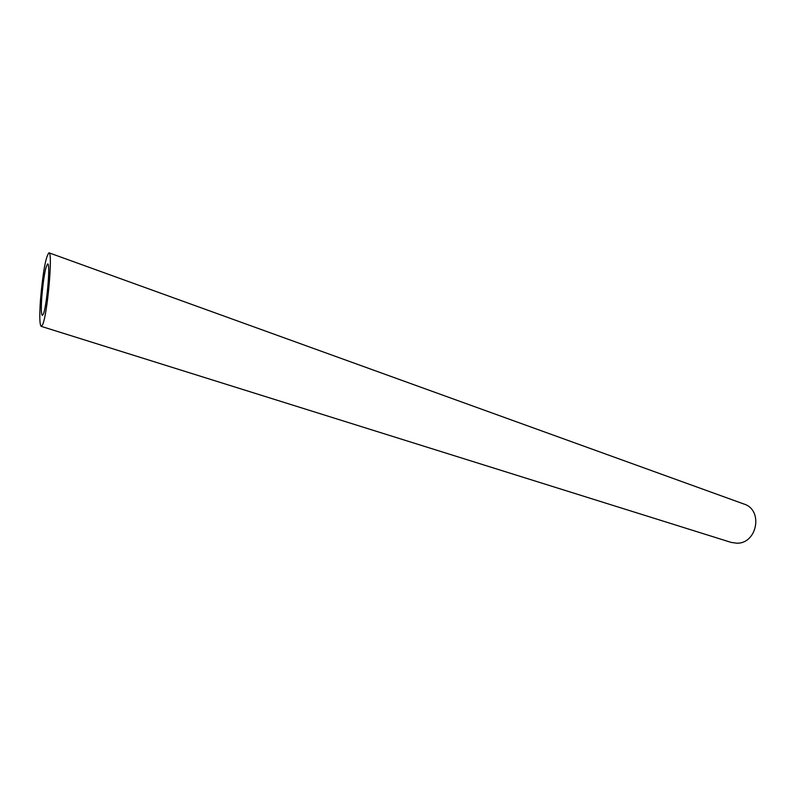 <?xml version="1.0" encoding="UTF-8"?>
<svg xmlns="http://www.w3.org/2000/svg" width="796" height="796" viewBox="0 0 796 796"><rect width="100%" height="100%" fill="white"/><g stroke="black" fill="none" stroke-linecap="round" stroke-linejoin="round"><path stroke-width="1.19" d="M41.78 297.147C41.044 308.251 41.223 314.33 42.297 315.385L43.193 314.39C46.586 308.032 50.616 263.406 47.74 263.914C45.491 266.501 43.501 277.575 41.78 297.147M48.964 252.8L744.041 504.067C763.483 509.938 757.255 543.797 736.798 543.2L731.116 542.394L41.183 326.35L42.437 324.997C47.263 316.261 53.083 252.034 48.964 252.8C45.73 256.551 42.894 272.371 40.447 300.251C39.392 316.121 39.641 324.818 41.183 326.35"/></g></svg>
